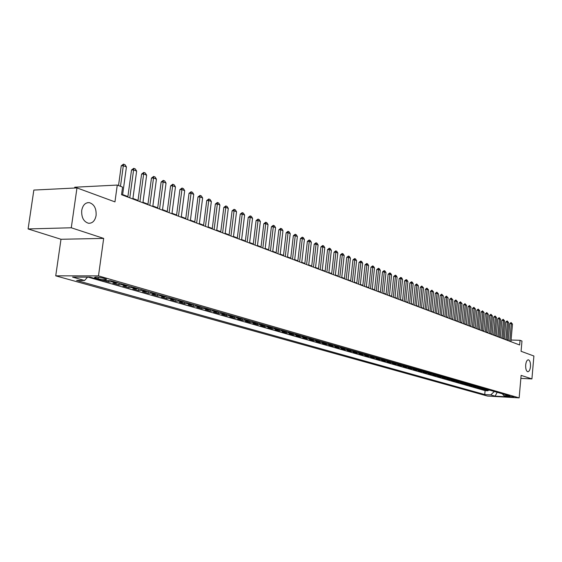 <?xml version="1.0" encoding="UTF-8"?>
<svg xmlns="http://www.w3.org/2000/svg" width="562" height="562" viewBox="0 0 562 562"><rect width="100%" height="100%" fill="white"/><g stroke="black" fill="none" stroke-linecap="round" stroke-linejoin="round"><path stroke-width="0.84" d="M525.688 364.942C526.102 361.619 527.008 359.912 528.399 359.813C529.938 360.474 530.633 362.743 530.472 366.607C530.064 369.922 529.165 371.63 527.767 371.735C526.229 371.082 525.533 368.812 525.688 364.942M81.715 210.434C82.797 205.095 85.319 202.496 89.288 202.629C94.191 204.203 96.46 208.474 96.102 215.443C95.048 220.782 92.519 223.388 88.529 223.276C83.64 221.723 81.364 217.445 81.715 210.434M513.879 396.856L508.062 396.428L513.879 396.856M55.736 275.844L487.458 396.055L519.148 397.875L98.483 275.893L55.736 275.844L60.991 239.279L103.675 238.407L71.283 227.779L28.1 228.945L60.991 239.279M28.1 228.945L33.846 190.075L76.973 187.912L114.957 201.884L117.275 185.067L74.774 187.216L74.662 188.031M520.862 378.388L531.919 378.921L533.9 356.013L521.072 351.292L521.972 341.043L520.061 340.305L511.062 340.024M71.283 227.779L76.973 187.912M103.801 280.571L108.698 281.976L108.888 280.593M118.217 282.918L112.779 283.15L118.842 284.885L119.074 283.164M128.262 285.812L122.846 286.037L128.789 287.737L129.021 286.037M138.104 288.657L132.709 288.868L138.54 290.54L138.765 288.847M147.757 291.446L142.39 291.643L148.101 293.28L148.326 291.608M157.22 294.172L151.873 294.362L157.479 295.97L157.697 294.312M166.5 296.855L161.182 297.031L166.682 298.612L166.9 296.968M175.611 299.483L170.314 299.651L175.709 301.204L175.92 299.574M184.547 302.061L179.278 302.223L184.568 303.747L184.779 302.131M193.314 304.597L188.066 304.745L193.265 306.241L193.468 304.639M201.92 307.084L196.7 307.224L201.8 308.686L202.004 307.105M210.371 309.522L205.172 309.655L210.188 311.095L210.385 309.522M218.667 311.917L213.497 312.043L218.414 313.455L218.604 311.938M226.816 314.27L221.667 314.39L226.5 315.774L226.683 314.313M234.818 316.575L229.696 316.694L234.445 318.05L234.614 316.645M242.686 318.851L237.578 318.956L242.243 320.291L242.412 318.928M250.406 321.078L245.327 321.176L249.914 322.49L250.069 321.176M258 323.269L252.942 323.361L257.452 324.653L257.6 323.375M265.461 325.419L260.431 325.51L264.857 326.782L265.004 325.546M272.788 327.541L267.786 327.618L272.141 328.868L272.282 327.667M280.002 329.62L275.015 329.697L279.3 330.92L279.433 329.761M287.091 331.664L282.131 331.735L286.339 332.943L286.472 331.812M294.059 333.68L289.121 333.744L293.266 334.931L293.392 333.828M300.916 335.655L295.998 335.718L300.073 336.884L300.199 335.816M307.66 337.607L302.77 337.657L306.775 338.809L306.894 337.762M314.291 339.518L309.423 339.567L313.371 340.698L313.484 339.68M320.818 341.401L315.977 341.443L319.855 342.56L319.968 341.57M327.239 343.256L322.419 343.298L326.241 344.394L326.346 343.424M333.561 345.082L328.77 345.117L332.528 346.192L332.634 345.244M339.785 346.88L335.015 346.909L338.71 347.969L338.816 347.042M345.911 348.651L341.162 348.672L344.801 349.719L344.899 348.812M351.945 350.386L347.211 350.407L350.8 351.44L350.899 350.548M357.882 352.1L353.175 352.121L356.708 353.133L356.8 352.262M363.726 353.793L359.048 353.8L362.525 354.798L362.616 353.948M369.487 355.451L364.829 355.458L368.251 356.441L368.342 355.606M375.163 357.095L370.52 357.095L373.899 358.064L373.983 357.242M380.748 358.704L376.133 358.704L379.455 359.659L379.54 358.851M386.256 360.298L381.661 360.291L384.935 361.233L385.019 360.432M391.679 361.865L387.106 361.851L390.337 362.778L390.414 361.998M397.025 363.403L392.473 363.396L395.655 364.309L395.739 363.537M402.294 364.928L397.763 364.914L400.903 365.813L400.98 365.054M407.492 366.424L402.982 366.41L406.073 367.295L406.15 366.55M412.606 367.906L408.117 367.885L411.166 368.756L411.243 368.026M417.657 369.36L413.189 369.339L416.196 370.196L416.266 369.48M422.631 370.794L418.184 370.772L421.149 371.623L421.219 370.913M427.542 372.213L423.109 372.184L426.038 373.02L426.101 372.325M432.375 373.611L427.97 373.575L430.857 374.404L430.921 373.723M437.152 374.987L432.761 374.952L435.606 375.767L435.669 375.093M441.858 376.343L437.489 376.308L440.299 377.116L440.362 376.449M446.502 377.685L442.154 377.65L444.921 378.444L444.985 377.79M451.082 379.006L446.755 378.971L449.488 379.75L449.544 379.111M455.599 380.312L451.293 380.27L453.984 381.043L454.047 380.411M460.06 381.598L455.768 381.556L458.43 382.315L458.487 381.696M464.458 382.87L460.194 382.82L462.814 383.572L462.87 382.961M468.799 384.127L464.549 384.071L467.141 384.815L467.198 384.211M473.085 385.363L468.856 385.307L471.413 386.045L471.469 385.448M477.314 386.586L473.106 386.53L475.628 387.253L475.684 386.663M481.493 387.787L477.3 387.731L479.793 388.447L479.843 387.871M485.617 388.981L481.444 388.918L483.903 389.628L483.952 389.059M117.275 185.067L122.572 187.104L121.525 194.705L519.646 344.977L520.061 340.305M95.702 278.057L98.097 278.745C103.127 279.806 105.944 279.974 106.541 279.244L102.965 278.078C97.907 277.003 95.076 276.834 94.493 277.572L95.702 278.057L95.835 277.094M502.386 393.822L503.826 395.648L509.917 395.992L110.18 280.593L102.024 280.564L90.082 277.143L72.547 277.108L84.574 280.494L76.657 280.466L484.739 394.559L490.724 394.903L494.328 391.496M503.826 395.648L508.16 396.891L495.115 396.14L490.724 394.903M88.101 277.136L485.104 390.632L487.957 390.787L488.013 390.232M489.685 390.154L485.533 390.091L487.957 390.787M488.062 389.684L483.903 389.628M483.973 388.504L479.793 388.447M479.829 387.309L475.628 387.253M475.635 386.094L471.413 386.045M471.377 384.872L467.141 384.815M467.071 383.628L462.814 383.572M462.709 382.364L458.43 382.315M458.283 381.085L453.984 381.043M453.801 379.793L449.488 379.75M449.256 378.486L444.921 378.444M444.647 377.151L440.299 377.116M439.983 375.802L435.606 375.767M435.248 374.44L430.857 374.404M430.45 373.056L426.038 373.02M425.582 371.651L421.149 371.623M420.65 370.225L416.196 370.196M415.648 368.777L411.166 368.756M410.569 367.316L406.073 367.295M405.42 365.827L400.903 365.813M400.2 364.324L395.655 364.309M394.896 362.792L390.337 362.778M389.522 361.24L384.935 361.233M384.064 359.659L379.455 359.659M378.521 358.064L373.899 358.064M372.901 356.441L368.251 356.441M367.197 354.791L362.525 354.798M361.401 353.119L356.708 353.133M355.514 351.419L350.8 351.44M349.543 349.697L344.801 349.719M343.473 347.941L338.71 347.969M337.305 346.164L332.528 346.192M331.046 344.358L326.241 344.394M324.681 342.518L319.855 342.56M318.218 340.656L313.371 340.698M311.65 338.76L306.775 338.809M304.969 336.828L300.073 336.884M298.183 334.868L293.266 334.931M291.285 332.88L286.339 332.943M284.267 330.849L279.3 330.92M277.129 328.791L272.141 328.868M269.872 326.698L264.857 326.782M262.489 324.562L257.452 324.653M254.979 322.398L249.914 322.49M247.336 320.192L242.243 320.291M239.553 317.944L234.445 318.05M231.635 315.661L226.5 315.774M223.578 313.329L218.414 313.455M215.372 310.962L210.188 311.095M207.013 308.552L201.8 308.686M198.498 306.093L193.265 306.241M189.83 303.585L184.568 303.747M180.992 301.035L175.709 301.204M171.986 298.436L166.682 298.612M162.811 295.788L157.479 295.97M153.454 293.09L148.101 293.28M143.914 290.336L138.54 290.54M134.192 287.526L128.789 287.737M124.265 284.66L118.842 284.885M114.142 281.738L108.698 281.976M103.675 238.407L98.483 275.893M531.919 378.921L521.122 375.381L519.148 397.875M508.294 339.94L507.015 339.877M504.311 338.851L503.039 338.373M500.306 337.341L499.014 336.849M496.26 335.809L494.932 335.31M492.157 334.257L490.795 333.744M487.999 332.683L486.608 332.163M483.784 331.095L482.358 330.554M479.512 329.48L478.058 328.932M475.185 327.843L473.696 327.281M470.801 326.185L469.277 325.609M466.362 324.506L464.802 323.916M461.859 322.806L460.257 322.202M457.285 321.078L455.656 320.459M452.656 319.328L450.991 318.696M447.963 317.558L446.256 316.912M443.207 315.753L441.458 315.092M438.374 313.933L436.59 313.252M433.478 312.079L431.651 311.39M428.518 310.203L426.642 309.493M423.474 308.299L421.556 307.576M418.367 306.367L416.4 305.623M413.175 304.407L411.166 303.649M407.914 302.419L405.862 301.639M402.575 300.396L400.467 299.602M397.151 298.352L395.002 297.537M391.651 296.272L389.445 295.436M386.066 294.158L383.804 293.301M380.39 292.015L378.078 291.137M374.629 289.837L372.262 288.938M368.784 287.625L366.361 286.711M362.841 285.377L360.361 284.442M356.807 283.1L354.264 282.138M350.674 280.782L348.075 279.799M344.443 278.422L341.78 277.417M338.113 276.033L335.381 275.001M331.678 273.603L328.882 272.542M325.138 271.13L322.272 270.048M318.485 268.615L315.556 267.505M311.727 266.058L308.721 264.927M304.85 263.459L301.773 262.299M297.86 260.817L294.706 259.623M290.751 258.127L287.519 256.911M283.515 255.394L280.199 254.143M276.153 252.612L272.76 251.326M268.657 249.781L265.18 248.467M261.035 246.901L257.473 245.552M253.272 243.964L249.619 242.58M245.369 240.979L241.625 239.56M237.326 237.937L233.483 236.483M229.134 234.839L225.193 233.349M220.782 231.685L216.742 230.153M212.281 228.467L208.137 226.9M203.62 225.193L199.362 223.585M194.782 221.857L190.42 220.206M185.783 218.456L181.301 216.763M176.609 214.986L172.007 213.244M167.251 211.445L162.523 209.661M157.704 207.842L152.857 206.008M147.968 204.161L142.987 202.278M138.034 200.402L132.92 198.47M127.897 196.574L122.642 194.585M87.574 277.136L84.574 280.494M485.104 390.632L484.739 394.559M495.115 396.14L497.187 392.318M120.493 186.303L123.324 165.692L121.244 165.818L123.5 164.125L125.052 164.757L126.429 166.956L122.572 195.098M118.526 185.551L121.244 165.818M126.429 166.956L123.324 165.692L123.5 164.125M129.787 197.824L133.594 169.872L131.522 169.991L133.756 168.312L135.273 168.93L136.636 171.108L132.85 198.976M127.827 197.079L131.522 169.991M136.636 171.108L133.594 169.872L133.756 168.312M139.917 201.646L143.654 173.967L141.589 174.08L143.795 172.415L145.284 173.026L146.633 175.175L142.917 202.784M137.964 200.908L141.589 174.08M146.633 175.175L143.654 173.967L143.795 172.415M149.85 205.397L153.517 177.978L151.459 178.091L153.644 176.44L155.098 177.037L156.433 179.166L152.787 206.507M147.897 204.659L151.459 178.091M156.433 179.166L153.517 177.978L153.644 176.44M159.58 209.071L163.177 181.912L161.132 182.018L163.289 180.381L164.715 180.964L166.036 183.079L162.46 210.153M157.641 208.333L161.132 182.018M166.036 183.079L163.177 181.912L163.289 180.381M169.12 212.668L172.646 185.769L170.616 185.867L172.745 184.245L174.15 184.821L175.456 186.907L171.944 213.736M167.181 211.937L170.616 185.867M175.456 186.907L172.646 185.769L172.745 184.245M178.47 216.201L181.933 189.549L179.91 189.64L182.018 188.038L183.395 188.6L184.687 190.666L181.238 217.241M176.545 215.471L179.91 189.64M184.687 190.666L181.933 189.549L182.018 188.038M187.638 219.658L191.045 193.258L189.029 193.342L191.115 191.754L192.464 192.309L193.742 194.354L190.356 220.683M185.72 218.934L189.029 193.342M193.742 194.354L191.045 193.258L191.115 191.754M196.637 223.058L199.981 196.89L197.972 196.974L200.037 195.4L201.358 195.941L202.629 197.972L199.299 224.062M194.726 222.334L197.972 196.974M202.629 197.972L199.981 196.89L200.037 195.4M205.46 226.388L208.748 200.458L206.746 200.543L208.79 198.976L210.09 199.51L211.34 201.519L208.073 227.371M203.556 225.664L206.746 200.543M211.34 201.519L208.748 200.458L208.79 198.976M214.115 229.654L217.346 203.964L215.358 204.034L217.382 202.489L218.653 203.008L219.897 204.997L216.686 230.624M212.225 228.938L215.358 204.034M219.897 204.997L217.346 203.964L217.382 202.489M222.615 232.858L225.791 207.399L223.809 207.469L225.805 205.931L227.062 206.444L228.291 208.418L225.13 233.813M220.725 232.148L223.809 207.469M228.291 208.418L225.791 207.399L225.805 205.931M230.954 236.012L234.073 210.771L232.106 210.834L234.08 209.317L235.309 209.816L236.532 211.769L233.427 236.939M229.078 235.302L232.106 210.834M236.532 211.769L234.073 210.771L234.08 209.317M239.145 239.096L242.208 214.08L240.248 214.143L242.208 212.633L243.409 213.131L244.618 215.063L241.569 240.016M237.269 238.393L240.248 214.143M244.618 215.063L242.208 214.08L242.208 212.633M247.182 242.131L250.195 217.332L248.242 217.396L250.181 215.899L251.369 216.377L252.563 218.295L249.563 243.03M245.32 241.428L248.242 217.396M252.563 218.295L250.195 217.332L250.181 215.899M255.078 245.116L258.042 220.529L256.096 220.585L258.021 219.096L259.18 219.573L260.368 221.477L257.417 245.994M253.223 244.414L256.096 220.585M260.368 221.477L258.042 220.529L258.021 219.096M262.833 248.039L265.749 223.662L263.817 223.718L265.714 222.243L266.859 222.714L268.032 224.596L265.131 248.91M260.986 247.343L263.817 223.718M268.032 224.596L265.749 223.662L265.714 222.243M270.448 250.912L273.315 226.746L271.397 226.795L273.272 225.334L274.397 225.791L275.563 227.659L272.703 251.769M268.608 250.223L271.397 226.795M275.563 227.659L273.315 226.746L273.272 225.334M277.93 253.743L280.754 229.774L278.843 229.816L280.705 228.369L281.808 228.818L282.96 230.673L280.15 254.579M276.097 253.048L278.843 229.816M282.96 230.673L280.754 229.774L280.705 228.369M285.285 256.518L288.06 232.745L286.156 232.787L288.004 231.354L289.086 231.797L290.231 233.63L287.47 257.34M283.459 255.829L286.156 232.787M290.231 233.63L288.06 232.745L288.004 231.354M292.514 259.244L295.247 235.675L293.35 235.71L295.176 234.284L296.244 234.719L297.375 236.539L294.657 260.051M290.695 258.562L293.35 235.71M297.375 236.539L295.247 235.675L295.176 234.284M299.616 261.927L302.307 238.548L300.424 238.583L302.23 237.171L303.283 237.6L304.407 239.398L301.724 262.721M297.811 261.246L300.424 238.583M304.407 239.398L302.307 238.548L302.23 237.171M306.606 264.562L309.255 241.372L307.372 241.407L309.17 240.002L310.196 240.424L311.313 242.215L308.678 265.341M304.801 263.88L307.372 241.407M311.313 242.215L309.255 241.372L309.17 240.002M313.47 267.154L316.076 244.154L314.214 244.182L315.985 242.791L317.003 243.206L318.106 244.976L315.507 267.926M311.678 266.479L314.214 244.182M318.106 244.976L316.076 244.154L315.985 242.791M320.221 269.704L322.792 246.887L320.93 246.908L322.693 245.531L323.691 245.938L324.787 247.694L322.23 270.462M318.436 269.029L320.93 246.908M324.787 247.694L322.792 246.887L322.693 245.531M326.866 272.212L329.395 249.57L327.548 249.598L329.29 248.228L330.266 248.629L331.355 250.371L328.84 272.956M325.089 271.537L327.548 249.598M331.355 250.371L329.395 249.57L329.29 248.228M333.399 274.678L335.893 252.219L334.053 252.24L335.781 250.877L336.743 251.27L337.818 252.998L335.338 275.408M331.629 274.01L334.053 252.24M337.818 252.998L335.893 252.219L335.781 250.877M339.827 277.101L342.279 254.818L340.453 254.839L342.16 253.49L343.108 253.876L344.176 255.591L341.731 277.825M338.064 276.441L340.453 254.839M344.176 255.591L342.279 254.818L342.16 253.49M346.15 279.49L348.566 257.375L346.747 257.396L348.44 256.054L349.374 256.434L350.435 258.141L348.026 280.199M344.401 278.829L346.747 257.396M350.435 258.141L348.566 257.375L348.44 256.054M352.374 281.836L354.755 259.897L352.943 259.911L354.622 258.583L355.542 258.956L356.596 260.642L354.222 282.538M350.632 281.183L352.943 259.911M356.596 260.642L354.755 259.897L354.622 258.583M358.5 284.147L360.846 262.377L359.041 262.384L360.706 261.07L361.612 261.435L362.652 263.114L360.319 284.836M356.758 283.494L359.041 262.384M362.652 263.114L360.846 262.377L360.706 261.07M364.527 286.423L366.838 264.814L365.047 264.821L366.698 263.515L367.59 263.88L368.623 265.538L366.319 287.098M362.799 285.77L365.047 264.821M368.623 265.538L366.838 264.814L366.698 263.515M370.463 288.664L372.739 267.217L370.955 267.224L372.592 265.924L373.47 266.283L374.496 267.933L372.227 289.332M368.742 288.018L370.955 267.224M374.496 267.933L372.739 267.217L372.592 265.924M376.301 290.87L378.556 269.584L376.772 269.584L378.402 268.299L379.259 268.65L380.277 270.287L378.036 291.523M374.587 290.224L376.772 269.584M380.277 270.287L378.556 269.584L378.402 268.299M382.055 293.041L384.275 271.91L382.504 271.917L384.113 270.631L384.963 270.982L385.975 272.605L383.769 293.687M380.348 292.395L382.504 271.917M385.975 272.605L384.275 271.91L384.113 270.631M387.724 295.183L389.909 274.207L388.145 274.207L389.747 272.935L390.583 273.28L391.581 274.888L389.403 295.816M386.024 294.537L388.145 274.207M391.581 274.888L389.909 274.207L389.747 272.935M393.302 297.284L395.458 276.462L393.702 276.462L395.29 275.197L396.112 275.535L397.109 277.136L394.96 297.909M391.609 296.652L393.702 276.462M397.109 277.136L395.458 276.462L395.29 275.197M398.795 299.363L400.924 278.689L399.182 278.689L400.748 277.431L401.563 277.761L402.547 279.349L400.432 299.975M397.116 298.724L399.182 278.689M402.547 279.349L400.924 278.689L400.748 277.431M404.211 301.408L406.312 280.881L404.577 280.874L406.129 279.63L406.93 279.96L407.914 281.534L405.82 302.012M402.54 300.775L404.577 280.874M407.914 281.534L406.312 280.881L406.129 279.63M409.543 303.417L411.616 283.044L409.888 283.037L411.433 281.801L412.22 282.124L413.196 283.684L411.131 304.014M407.879 302.792L409.888 283.037M413.196 283.684L411.616 283.044L411.433 281.801M414.805 305.405L416.842 285.173L415.128 285.159L416.66 283.936L418.395 285.805L416.365 305.988M413.14 304.773L415.128 285.159M418.395 285.805L416.842 285.173L416.66 283.936M419.983 307.358L421.999 287.266L420.285 287.259L421.809 286.037L423.53 287.892L421.521 307.941M418.332 306.733L420.285 287.259M423.53 287.892L421.999 287.266L421.809 286.037M425.09 309.283L427.078 289.332L425.371 289.325L426.881 288.109L428.581 289.95L426.607 309.859M423.439 308.664L425.371 289.325M428.581 289.95L427.078 289.332L426.881 288.109M430.12 311.179L432.08 291.369L430.387 291.355L431.883 290.154L433.569 291.98L431.616 311.748M428.476 310.561L430.387 291.355M433.569 291.98L432.08 291.369L431.883 290.154M435.079 313.055L437.018 293.378L435.325 293.364L436.814 292.17L438.479 293.975L436.555 313.61M433.442 312.437L435.325 293.364M438.479 293.975L437.018 293.378L436.814 292.17M439.969 314.903L441.88 295.359L440.201 295.345L441.676 294.158L443.327 295.949L441.423 315.451M438.339 314.284L440.201 295.345M443.327 295.949L441.88 295.359L441.676 294.158M444.788 316.722L446.678 297.312L445.006 297.291L446.467 296.118L448.104 297.895L446.221 317.263M443.172 316.111L445.006 297.291M448.104 297.895L446.678 297.312L446.467 296.118M449.544 318.513L451.405 299.237L449.741 299.216L451.195 298.05L452.81 299.813L450.956 319.047M447.928 317.909L449.741 299.216M452.81 299.813L451.405 299.237L451.195 298.05M454.229 320.284L456.07 301.134L454.412 301.113L455.852 299.953L457.454 301.703L455.62 320.811M452.628 319.68L454.412 301.113M457.454 301.703L456.07 301.134L455.852 299.953M458.852 322.026L460.671 303.009L459.021 302.988L460.447 301.829L462.034 303.564L460.229 322.546M457.257 321.429L459.021 302.988M462.034 303.564L460.671 303.009L460.447 301.829M463.411 323.747L465.21 304.857L463.566 304.829L464.985 303.684L466.558 305.405L464.767 324.26M461.823 323.15L463.566 304.829M466.558 305.405L465.21 304.857L464.985 303.684M467.907 325.447L469.684 306.676L468.048 306.655L469.46 305.51L471.012 307.217L469.249 325.953M466.327 324.85L468.048 306.655M471.012 307.217L469.684 306.676L469.46 305.51M472.347 327.119L474.096 308.475L472.473 308.447L473.871 307.316L475.41 309.009L473.668 327.618M470.773 326.529L472.473 308.447M475.41 309.009L474.096 308.475L473.871 307.316M476.724 328.777L478.452 310.252L476.836 310.224L478.227 309.093L479.751 310.779L478.03 329.269M475.157 328.18L476.836 310.224M479.751 310.779L478.452 310.252L478.227 309.093M481.044 330.407L482.751 312.001L481.142 311.973L482.519 310.849L484.03 312.521L482.329 330.892M479.484 329.817L481.142 311.973M484.03 312.521L482.751 312.001L482.519 310.849M485.308 332.016L486.994 313.722L485.392 313.694L486.762 312.584L488.259 314.242L486.573 332.493M483.756 331.425L485.392 313.694M488.259 314.242L486.994 313.722L486.762 312.584M489.516 333.603L491.181 315.43L489.586 315.401L490.942 314.291L492.424 315.935L490.767 334.074M487.964 333.02L489.586 315.401M492.424 315.935L491.181 315.43L490.942 314.291M493.668 335.17L495.312 317.108L493.724 317.08L495.073 315.985L496.541 317.614L494.897 335.633M492.122 334.587L493.724 317.08M496.541 317.614L495.312 317.108L495.073 315.985M497.763 336.715L499.393 318.773L497.813 318.738L499.147 317.649L500.609 319.265L498.979 337.172M496.232 336.139L497.813 318.738M500.609 319.265L499.393 318.773L499.147 317.649M501.81 338.24L503.419 320.41L501.845 320.375L503.173 319.293L504.62 320.902L503.011 338.696M500.278 337.664L501.845 320.375M504.62 320.902L503.419 320.41L503.173 319.293M505.8 339.75L507.395 322.026L505.828 321.991L507.149 320.916L508.575 322.511L506.987 340.2M504.283 339.174L505.828 321.991M508.575 322.511L507.395 322.026L507.149 320.916M509.741 341.239L511.322 323.628L509.762 323.593L511.069 322.518L512.488 324.105L510.914 341.682M508.231 340.663L509.762 323.593M512.488 324.105L511.322 323.628L511.069 322.518M488.659 390.267L487.036 389.796M484.584 389.094L482.941 388.616M480.461 387.899L478.796 387.422M476.281 386.698L474.595 386.213M472.045 385.476L470.338 384.984M467.753 384.239L466.024 383.741M463.404 382.989L461.648 382.483M458.999 381.717L457.222 381.212M454.539 380.432L452.733 379.919M450.014 379.132L448.188 378.605M445.427 377.812L443.58 377.278M440.777 376.47L438.901 375.929M436.07 375.114L434.166 374.566M431.293 373.737L429.361 373.182M426.446 372.346L424.493 371.777M421.535 370.927L419.547 370.358M416.554 369.494L414.538 368.911M411.503 368.04L409.459 367.45M406.375 366.564L404.303 365.967M401.177 365.061L399.076 364.457M395.901 363.544L393.772 362.933M390.548 362.005L388.391 361.38M385.118 360.439L382.926 359.806M379.61 358.851L377.383 358.212M374.011 357.242L371.756 356.589M368.335 355.606L366.038 354.945M362.567 353.941L360.242 353.273M356.715 352.255L354.348 351.573M350.772 350.548L348.37 349.852M344.738 348.805L342.293 348.103M338.605 347.042L336.125 346.325M332.374 345.244L329.859 344.52M326.051 343.424L323.487 342.687M319.623 341.57L317.017 340.825M313.09 339.687L310.442 338.928M306.445 337.776L303.761 337.003M299.701 335.83L296.968 335.043M292.837 333.856L290.062 333.055M285.861 331.847L283.037 331.032M278.766 329.803L275.893 328.974M271.551 327.723L268.629 326.887M264.21 325.609L261.239 324.759M256.743 323.459L253.722 322.588M249.149 321.274L246.072 320.389M241.421 319.047L238.288 318.141M233.553 316.778L230.364 315.865M225.538 314.474L222.299 313.54M217.389 312.121L214.08 311.172M209.085 309.732L205.72 308.763M200.627 307.295L197.199 306.311M192.014 304.815L188.523 303.81M183.24 302.286L179.678 301.26M174.297 299.708L170.672 298.668M165.179 297.087L161.484 296.019M155.892 294.411L152.126 293.322M146.422 291.685L142.579 290.575M136.763 288.903L132.85 287.772M126.914 286.065L122.916 284.913M116.868 283.171L112.786 281.998M98.308 277.235L98.097 278.745M89.288 202.629L87.391 202.706"/></g></svg>
